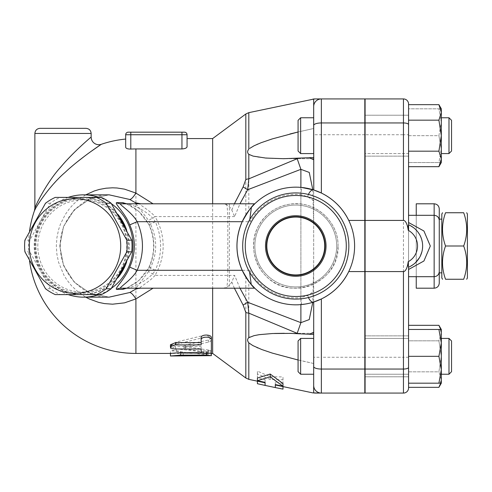 <?xml version="1.0" encoding="UTF-8"?>
<svg xmlns="http://www.w3.org/2000/svg" width="492" height="492" viewBox="0 0 492 492"><rect width="100%" height="100%" fill="white"/><g stroke="black" fill="none" stroke-linecap="round" stroke-linejoin="round"><path stroke-width="0.37" stroke-dasharray="2.46 1.84" d="M441.822 214.026L441.822 277.974M445.531 246C441.527 234.918 441.527 223.835 445.531 212.747L463.692 212.747C467.695 223.835 467.695 234.918 463.692 246C467.695 257.082 467.695 268.165 463.692 279.253L445.531 279.253C441.527 268.165 441.527 257.082 445.531 246L463.692 246M467.4 277.974L467.4 214.026M441.822 246L441.822 219.143L441.822 246M439.264 246L439.264 219.143L439.264 246M439.264 208.909L439.264 283.091M266.83 246A28.942 28.942 0 0 0 310.243 271.067A28.942 28.942 0 0 0 310.243 220.933A28.942 28.942 0 0 0 266.83 246A28.942 28.942 0 0 1 295.772 217.058A28.942 28.942 0 0 1 324.714 246A28.942 28.942 0 0 1 295.772 274.942A28.942 28.942 0 0 1 266.83 246A28.942 28.942 0 0 0 295.772 274.942A28.942 28.942 0 0 0 324.714 246A28.942 28.942 0 0 0 295.772 217.058A28.942 28.942 0 0 0 266.83 246M266.486 246A29.286 29.286 0 0 0 310.415 271.363A29.286 29.286 0 0 0 310.415 220.637A29.286 29.286 0 0 0 266.486 246M265.508 246A30.264 30.264 0 0 0 310.907 272.211A30.264 30.264 0 0 0 310.907 219.789A30.264 30.264 0 0 0 265.508 246M346.288 246A50.516 50.516 0 0 1 270.514 289.751A50.516 50.516 0 0 1 270.514 202.249A50.516 50.516 0 0 1 346.288 246M348.846 246A53.075 53.075 0 0 0 269.235 200.035A53.075 53.075 0 0 0 269.235 291.965A53.075 53.075 0 0 0 348.846 246A53.075 53.075 0 0 1 269.235 291.965A53.075 53.075 0 0 1 269.235 200.035A53.075 53.075 0 0 1 348.846 246A53.075 53.075 0 0 1 269.235 291.965A53.075 53.075 0 0 1 269.235 200.035A53.075 53.075 0 0 1 348.846 246M336.694 246A40.922 40.922 0 0 1 275.311 281.442A40.922 40.922 0 0 1 275.311 210.558A40.922 40.922 0 0 1 336.694 246A40.922 40.922 0 0 1 275.311 281.442A40.922 40.922 0 0 1 275.311 210.558A40.922 40.922 0 0 1 336.694 246A40.922 40.922 0 0 1 275.311 281.442A40.922 40.922 0 0 1 275.311 210.558A40.922 40.922 0 0 1 336.694 246A40.922 40.922 0 0 1 275.311 281.442A40.922 40.922 0 0 1 275.311 210.558A40.922 40.922 0 0 1 336.694 246A40.922 40.922 0 0 1 275.311 281.442A40.922 40.922 0 0 1 275.311 210.558A40.922 40.922 0 0 1 336.694 246A40.922 40.922 0 0 1 275.311 281.442A40.922 40.922 0 0 1 275.311 210.558A40.922 40.922 0 0 1 336.694 246A40.922 40.922 0 0 1 275.311 281.442A40.922 40.922 0 0 1 275.311 210.558A40.922 40.922 0 0 1 336.694 246A40.922 40.922 0 0 1 275.311 281.442A40.922 40.922 0 0 1 275.311 210.558A40.922 40.922 0 0 1 336.694 246M320.218 299.511L321.35 298.976A58.831 58.831 0 0 0 354.603 246A58.831 58.831 0 0 1 266.356 296.947A58.831 58.831 0 0 1 266.356 195.053A58.831 58.831 0 0 1 354.603 246A58.831 58.831 0 0 0 321.35 193.024L320.919 192.815M318.232 300.372L316.707 300.981M315.889 301.282L314.683 301.707M248.811 281.43C263.134 301.239 291.799 309.898 313.675 302.039L313.675 189.961C291.799 182.102 263.134 190.761 248.811 210.57L245.828 214.906C234.014 235.637 234.014 256.363 245.828 277.094L248.811 281.43L248.811 337.66L247.66 340.415M313.675 117.766L300.63 117.766L300.63 153.578L300.63 117.766L300.63 153.578L313.675 153.578L313.675 117.766L313.681 189.961L313.675 99.101L312.894 99.095M313.773 189.992L314.474 190.226M315.889 190.718L316.885 191.093M248.811 112.65L248.811 149.144C247.248 151.136 247.248 152.871 248.811 154.34L254.149 156.376L257.949 157.139L272.174 158.461L290.79 158.615L313.675 157.545L313.675 385.402L313.675 333.305L313.675 363.502L298.072 360.003M313.675 338.422L313.675 374.234L313.675 338.422L300.63 338.422L300.63 374.234L300.63 338.422L300.63 374.234L313.675 374.234L313.675 338.422M300.63 374.234L298.072 371.675L298.072 340.981L298.072 371.675L298.072 340.981L300.63 338.422M248.239 342.161L249.696 343.594M249.936 343.773L256.91 347.555M257.796 347.942L260.901 349.197M261.184 349.308L272.174 353.059L290.79 358.225L313.675 363.502L313.675 374.234M314.48 393.071L315.267 393.071A7.675 7.478 90 0 1 313.675 392.899L313.675 385.402A7.675 7.675 0 0 0 321.35 393.071A7.675 7.675 0 0 1 313.675 385.402M282.986 383.557L275.311 381.897L275.311 384.566L275.311 381.897M275.311 387.573L275.311 384.959L282.986 386.509L282.986 376.94L270.194 376.743L257.408 371.116L257.408 381.097L265.077 382.794L265.077 385.408M265.077 379.683L265.077 382.358L265.077 379.683L257.408 378.022M313.675 267.703L312.783 302.316M300.63 153.578L298.072 151.019L298.072 120.325L298.072 151.019L298.072 120.325L300.63 117.766M313.675 157.545L313.675 128.498L298.072 131.997L313.675 128.498L313.675 106.598A7.675 7.675 0 0 1 321.35 98.929A7.675 7.675 0 0 0 313.675 106.598A7.675 7.675 0 0 1 321.35 98.929L364.83 98.929L364.83 393.071L321.35 393.071L321.35 357.266L313.675 357.266M289.911 134.002L272.248 138.916M270.914 139.334L261.184 142.692M260.901 142.803L257.79 144.058M256.91 144.445L249.696 148.406M313.675 334.455L284.13 333.305M274.548 333.447L272.445 333.527M259.13 334.677L252.82 335.974L249.831 337.082M247.759 341.011L247.894 341.442M257.408 383.711L257.408 373.938L270.194 379.498L282.986 379.744L282.986 389.129M282.986 379.744L282.986 376.94M270.194 379.498L270.194 376.743M257.408 373.938L257.408 371.116M364.83 338.422L364.83 374.234L364.83 338.422L364.83 374.234L364.83 338.422L408.569 338.422L408.569 374.234L408.569 338.422L408.569 374.234L408.569 338.422L365.089 338.422M364.83 153.578L364.83 117.766L364.83 153.578L364.83 117.766L364.83 153.578L408.569 153.578L408.569 117.766L408.569 156.136L408.569 115.214L408.569 153.578L364.83 153.578M364.83 246L364.83 143.689L364.83 246M440.764 383.182L441.312 379.584L438.913 371.835L408.569 371.835L408.569 387.339L408.569 371.835L438.913 371.835L441.312 356.325L438.913 340.821L441.312 333.066L438.913 340.821L408.569 340.821L408.569 325.317L408.569 371.835L408.569 340.821L438.913 340.821L441.312 356.325L441.312 329.468L438.913 329.468L441.312 342.899L438.913 356.325L408.569 356.325L408.569 329.468L408.569 383.182L441.312 383.182L441.312 356.325L438.913 371.835L441.312 379.584L438.913 387.339M408.569 335.864L408.569 376.786L408.569 335.864L365.089 335.864L365.089 376.786L365.089 335.864L365.089 376.786L365.089 335.864L408.569 335.864M408.569 156.136L408.569 115.214L408.569 156.136L365.089 156.136L365.089 115.214L365.089 156.136L365.089 115.214L365.089 156.136L408.569 156.136M408.569 376.786L365.089 376.786L408.569 376.786M408.569 115.214L365.089 115.214L408.569 115.214M408.569 325.317L408.569 387.96A5.117 5.117 0 0 1 403.452 393.071L365.089 393.071L365.089 98.929L403.452 98.929A5.117 5.117 0 0 1 408.569 104.04L408.569 166.683M365.089 246L365.089 143.689L365.089 246M408.569 215.305L408.569 276.695M408.569 230.496L408.569 267.033M408.569 224.967L408.569 222.513M408.569 104.661L408.569 151.179L438.913 151.179L441.312 158.934L441.312 108.818L438.913 108.818L441.312 108.818L441.312 122.244L441.312 108.818M441.312 162.532L438.913 162.532L441.312 149.101L441.312 122.244L438.913 108.818L408.569 108.818L438.913 108.818L441.312 122.244L438.913 135.675L441.312 149.101L438.913 162.532L408.569 162.532L408.569 108.818L408.569 162.532L441.312 162.532L441.312 158.934L438.913 166.683M438.913 325.317L441.312 333.066L441.312 383.182L441.312 369.756L438.913 383.182M438.913 104.661L441.312 112.416L438.913 120.165L441.312 135.675L438.913 151.179M408.569 120.165L438.913 120.165M438.913 356.325L441.312 369.756L441.312 329.468L441.312 333.066L440.764 329.468M441.312 338.422L441.312 374.234L441.312 338.422L441.312 374.234L441.312 338.422L448.987 338.422L448.987 374.234L448.987 338.422L451.539 340.981L451.539 371.675M408.569 329.468L438.913 329.468M448.987 374.234L448.987 338.422M441.312 153.578L441.312 117.766L441.312 153.578M448.987 153.578L448.987 117.766L448.987 153.578L448.987 117.766L441.312 117.766M448.987 117.766L451.539 120.325L451.539 151.019M408.569 135.675L438.913 135.675L441.312 122.244L441.312 149.101L438.913 135.675L408.569 135.675M439.264 220.422L439.264 271.578M409.332 225.127L410.605 225.773M413.421 227.575L415.426 229.266M416.724 230.594L417.745 231.812M419.202 233.897L420.795 236.972M421.65 239.321L421.761 239.702M422.345 242.316L422.597 244.585M422.634 246.351L421.908 251.744M420.353 256.006L419.436 257.71M415.469 262.691L413.403 264.438M410.605 266.227L409.344 266.867M313.675 99.101A7.675 7.478 90 0 1 315.267 98.929L321.35 98.929L321.35 134.734L313.675 134.734M314.56 98.929L315.267 98.929M234.389 288.201L231.812 281.928L234.629 275.415L154.986 275.415A60.903 58.831 0 0 0 154.986 216.585L148.566 220.422C158.049 237.476 158.049 254.524 148.566 271.578L154.986 275.415C149.82 281.756 137.988 287.943 140.017 288.201L220.631 288.201L140.017 288.201M231.812 281.928C229.37 286.424 225.643 288.515 220.631 288.201M148.566 271.578L136.001 288.201M136.001 203.799L148.566 220.422M68.185 197.403A51.156 49.415 -90 0 0 34.2 246A51.156 49.415 -90 0 0 68.185 294.597M99.04 294.597A51.156 49.415 -90 0 0 111.42 288.281M111.42 203.719A51.156 49.415 -90 0 0 99.04 197.403M126.665 288.201L138.978 280.44L149.242 267.131C155.404 253.042 155.404 238.958 149.242 224.869L138.972 211.554L126.665 203.799M37.816 246A46.039 44.471 90 0 1 104.525 206.13A46.039 44.471 90 0 1 104.525 285.87A46.039 44.471 90 0 1 37.816 246M117.803 277.777A48.597 46.943 90 0 1 82.287 294.597A48.597 46.943 90 0 1 35.344 246A48.597 46.943 90 0 1 82.287 197.403A48.597 46.943 90 0 1 117.803 214.223M126.678 230.195A48.597 46.943 90 0 1 126.678 261.805M120.005 273.976A48.597 46.943 90 0 1 81.623 294.597A48.597 46.943 90 0 1 34.686 246A48.597 46.943 90 0 1 81.623 197.403A48.597 46.943 90 0 1 120.005 218.024M124.236 225.607A48.597 46.943 90 0 1 124.236 266.393M35.916 246A47.318 45.707 90 0 1 104.476 205.023A47.318 45.707 90 0 1 104.476 286.977A47.318 45.707 90 0 1 35.916 246M101.37 197.403L60.159 197.403A53.075 51.266 -90 0 0 50.418 203.227L29.809 240.176A53.075 51.266 -90 0 0 29.502 246A53.075 51.266 -90 0 0 29.809 251.824L50.418 288.773A53.075 51.266 -90 0 0 60.159 294.597L101.37 294.597M60.159 197.403L55.258 197.403M50.418 203.227L45.516 203.227M29.809 240.176L24.907 240.176M60.159 294.597L55.258 294.597M50.418 288.773L45.516 288.773M29.809 251.824L24.907 251.824M85.749 194.844L79.944 198.59L73.757 203.879L69.624 208.423L65.258 214.53L60.485 224.051L58.603 229.616L56.931 237.531L56.334 246L56.906 254.296L58.603 262.384L63.954 275.262L66.752 279.751L71.629 285.907L78.868 292.592L85.749 297.156M109.193 297.156L90.288 293.263L74.255 282.168L63.548 265.575L59.784 246L63.548 226.425L74.255 209.832L90.288 198.737L109.193 194.844L90.288 198.737L74.255 209.832L63.548 226.425L59.784 246L63.548 265.575L74.255 282.168L90.288 293.263L109.193 297.156C83.554 297.832 59.796 274.13 60.307 245.902C59.366 219.5 82.828 194.008 109.199 194.844M125.681 147.2L125.681 139.064L125.681 147.2C125.903 148.449 127.606 149.076 130.792 149.076A97.059 97.059 0 0 1 135.909 148.941L181.948 148.941C185.14 148.725 186.843 147.969 187.065 146.671L187.065 138.572M90.356 151.905L85.645 155.374M77.841 161.438C59.077 175.712 40.701 197.673 35.209 209.26M130.792 149.076L130.792 134.734L125.681 134.734A2.558 2.558 0 0 1 128.24 132.176L184.506 132.176A2.558 2.558 0 0 1 187.065 134.734L130.792 134.734L130.792 132.176M234.629 216.585L154.986 216.585C149.82 210.244 137.988 204.057 140.017 203.799L220.631 203.799C225.643 203.485 229.37 205.576 231.812 210.072L234.629 216.585L239.948 203.799M212.642 353.428L212.642 138.572M205.459 334.984L176.185 342.063L170.441 345.821L176.185 348.853L204.008 351.94L211.363 351.079L208.491 350.027L185.386 346.645L183.953 345.821L185.386 344.947L208.491 340.027L211.363 337.715L205.595 334.972M211.363 352.235L211.363 349.763C211.683 351.343 200.816 351.343 201.136 349.763L201.136 352.235M201.136 346.651L201.136 349.043L201.136 346.651L175.558 346.651L170.441 344.744M201.339 352.604L210.668 352.887M211.363 353.115L180.669 353.428L180.669 351.811C180.988 350.538 170.121 350.538 170.441 351.811L170.441 353.385M204.02 337.364L207.593 337.174L210.422 338.287L211.351 340.089L209.967 341.725L184.98 347.401L183.959 348.287L185.386 349.043L209.475 352.659L211.265 353.354L210.693 354.092L204.008 354.461L176.185 351.3L172.089 350.169L170.847 349.246L170.441 348.25L171.628 346.282L174.937 344.677L204.008 337.364L204.008 335.243M201.136 342.623L201.136 344.923M170.441 355.937L170.441 354.326C170.121 353.028 180.988 353.028 180.669 354.326L180.669 355.987L180.669 353.428L211.363 353.428M170.441 351.811L170.441 353.428M180.669 352.604L180.669 354.326M34.877 208.171C36.125 203.596 48.819 179.383 62.404 165.134C74.599 150.909 91.069 137.09 91.149 137.04M149.242 267.131L155.324 270.299C149.027 280.6 132.225 287.586 126.629 288.201L120.577 288.201M149.242 224.869L155.324 221.701C162.36 237.9 162.36 254.1 155.324 270.299L227.808 270.299A17.903 1.562 -90 0 1 226.246 288.201L126.629 288.201M120.577 203.799L126.629 203.799C132.231 204.42 149.002 211.375 155.324 221.701L229.37 221.701L229.37 270.299L249.887 270.299L249.592 272.156M254.788 288.201L226.246 288.201M234.389 203.799L231.812 210.072M220.631 203.799L140.017 203.799M312.783 189.684L313.675 224.297M301.565 304.542L300.889 297.672L307.826 295.458L313.675 291.615M311.768 302.611L310.126 303.054M308.398 303.459L305.538 304.013M313.675 200.822L307.691 196.782L300.889 194.586L301.596 187.458M249.807 219.469L250.176 221.701L229.37 221.701L229.37 203.799L254.788 203.799M126.629 203.799L229.37 203.799M434.147 246L434.147 276.695L434.147 246M434.147 288.201L434.147 203.799M416.244 276.695L416.244 215.305M416.244 203.799L416.244 288.201M248.811 342.856L248.811 379.35M248.811 154.34L248.811 210.57M321.35 298.976L321.35 357.266L364.83 357.266M408.569 104.04A5.117 5.117 0 0 0 403.452 98.929L403.452 134.734L408.569 134.734M408.569 357.266L403.452 357.266L403.452 134.734L365.089 134.734M403.452 393.071L403.452 357.266L365.089 357.266M364.83 134.734L321.35 134.734L321.35 193.024M245.828 378.01L245.828 277.094M239.948 288.201L234.629 275.415M135.909 353.428L135.909 148.941M125.681 134.734A2.558 2.558 0 0 1 128.24 132.176M181.948 132.176L181.948 148.941M204.008 351.94L204.008 354.461M208.491 350.027L208.491 352.5M176.185 348.853L176.185 351.3M176.185 342.063L176.185 344.345M208.491 340.027L208.491 342.266M185.386 344.947L185.386 347.303M185.386 346.645L185.386 349.043M175.558 346.651L175.558 349.043M206.253 352.604L206.253 353.471M206.253 353.385L206.253 355.937M183.227 353.385L183.227 355.937M91.149 133.455L34.877 133.455M300.889 187.397L300.889 304.603M245.828 214.906L245.828 113.99M307.826 295.458A6.906 3.622 -107.7 0 0 308.478 297.531M249.887 270.299A51.924 51.924 0 0 0 300.889 297.672L300.889 194.586A51.666 51.666 0 0 0 250.176 221.701M308.441 194.463A7.165 3.678 -72.3 0 0 307.691 196.782M226.246 203.799A17.903 1.562 -90 0 1 227.808 221.701L227.808 270.299L229.37 270.299L229.37 288.201M338.035 246C338.779 221.615 315.034 200.465 290.895 204.02C277.002 205.976 266.418 212.944 259.136 224.936C246.72 244.795 255.532 274.788 278.355 284.505C288.072 288.767 298.017 289.394 308.189 286.393C326.965 279.45 336.909 265.981 338.035 246C339.99 282.18 290.089 302.857 265.889 275.883C249.505 260.317 249.512 231.677 265.889 216.117C275.637 206.788 287.223 202.753 300.649 204.02C321.374 205.976 338.484 225.195 338.035 246M313.675 333.305L284.376 333.305L313.675 333.305M313.675 158.695L284.198 158.695L313.675 158.695M408.569 374.234L365.089 374.234L408.569 374.234M29.538 230.994A107.428 107.428 0 0 0 29.538 261.006M211.363 351.079L211.363 353.582M170.441 345.821L170.441 348.195M211.363 337.715L211.363 339.904M183.953 345.821L183.953 348.195M125.737 203.719L126.899 204.125C136.087 207.716 143.461 214.641 149.014 224.899C155.152 238.964 155.152 253.036 149.014 267.101C146.856 272.857 138.252 281.768 134.396 283.755C128.953 286.977 126.069 288.484 125.737 288.281"/><path stroke-width="0.74" d="M445.531 279.253C441.527 279.253 441.527 279.253 445.531 279.253C441.527 279.253 441.527 279.253 445.531 279.253L463.692 279.253C467.695 268.165 467.695 257.082 463.692 246C467.695 234.918 467.695 223.835 463.692 212.747C467.695 212.747 467.695 212.747 463.692 212.747C467.695 212.747 467.695 212.747 463.692 212.747L445.531 212.747C441.527 223.835 441.527 234.918 445.531 246C441.527 257.082 441.527 268.165 445.531 279.253M442.56 279.253L441.822 277.974L441.822 214.026L442.56 212.747M445.531 212.747C441.527 212.747 441.527 212.747 445.531 212.747C441.527 212.747 441.527 212.747 445.531 212.747M463.692 279.253C467.695 279.253 467.695 279.253 463.692 279.253C467.695 279.253 467.695 279.253 463.692 279.253M466.662 212.747L467.4 214.026L467.4 277.974L466.662 279.253M445.531 246L463.692 246M440.764 329.468L438.913 325.317L408.569 325.317L408.569 276.695L434.147 276.695C437.253 276.393 438.962 274.684 439.264 271.578L439.264 208.909C438.962 205.804 437.253 204.1 434.147 203.799L434.147 288.201C437.253 287.9 438.962 286.196 439.264 283.091L439.264 220.422C438.962 217.316 437.253 215.607 434.147 215.305L408.569 215.305L408.569 166.683L438.913 166.683L441.312 158.934L438.913 151.179L441.312 135.675L438.913 120.165L441.312 112.416L441.312 162.532L438.913 166.683M320.218 299.511L318.232 300.372M316.707 300.981L315.889 301.282M314.683 301.707L313.822 301.99M313.705 302.033L313.675 392.899L312.894 392.905L313.675 392.899A7.675 7.478 90 0 0 315.267 393.071L321.35 393.071L312.894 392.905L275.311 384.959L275.311 384.566L282.986 386.226L282.986 383.557L270.194 374.031L257.408 378.022L257.408 380.697L265.077 382.358L265.077 385.408L257.408 383.711L257.408 381.171M313.675 157.545L283.509 158.695L265.692 158.055L253.097 156.105L248.811 154.34C247.236 152.809 247.236 151.081 248.811 149.144L248.811 112.65L313.675 99.101L313.773 189.992M314.474 190.226L315.889 190.718M316.885 191.093L320.919 192.815M298.072 360.003L272.31 353.102L261.738 349.517L252.82 345.568L248.811 342.856C247.236 340.784 247.236 339.056 248.811 337.66L254.075 335.642L259.296 334.652L272.531 333.521L290.92 333.385L313.675 334.455M256.91 347.555L257.796 347.942M313.675 374.234L300.63 374.234L300.63 338.422L313.675 338.422L313.675 385.402A7.675 7.675 0 0 0 321.35 393.071A7.675 7.675 0 0 1 313.675 385.402A7.675 7.675 0 0 0 321.35 393.071L364.83 393.071L364.83 98.929L315.267 98.929A7.675 7.478 90 0 0 313.675 99.101M245.828 312.475A7.675 3.862 0 0 0 248.811 313.146L247.679 302.272L243.116 305.071L245.828 312.475L245.828 378.01L248.811 379.35L265.077 382.794L265.077 382.358M309.382 334.173L313.675 332.334M312.783 302.316L309.253 319.579L300.889 322.666L247.679 302.272L239.948 288.201M248.811 337.66L248.811 313.146L297.18 333.318L300.889 322.666L300.889 304.603M297.18 333.318L297.961 333.594M313.675 106.598A7.675 7.675 0 0 1 321.35 98.929A7.675 7.675 0 0 0 313.675 106.598L313.675 153.578L300.63 153.578L300.63 117.766L313.675 117.766M300.63 338.422L298.072 340.981L298.072 371.675L300.63 374.234M300.63 117.766L298.072 120.325L298.072 151.019L300.63 153.578M249.696 148.406L254.149 145.737L261.049 142.742L272.174 138.941L298.072 131.997L289.911 134.002M272.248 138.916L270.914 139.334M257.79 144.058L256.91 144.445M313.675 159.666L309.382 157.827M297.961 158.406L248.811 178.848L248.811 154.34M284.13 333.305L274.548 333.447M272.445 333.527L259.13 334.677M249.831 337.082L248.817 337.653M247.66 340.415L247.759 341.011M247.894 341.442L248.239 342.161M282.986 386.583L282.986 389.129L275.311 387.573L275.311 384.566M282.986 386.226L270.194 376.847L257.408 380.697M270.194 376.847L270.194 374.031M308.478 297.531A6.906 3.622 -107.7 0 0 313.675 302.039L321.35 298.976C333.558 292.918 342.69 283.786 348.748 271.578L364.83 271.578M365.089 220.422L403.452 220.422A15.547 5.117 -90 0 1 408.219 230.293C408.071 227.113 408.188 225.336 408.569 224.967L408.569 104.04A5.117 5.117 0 0 0 403.452 98.929L365.089 98.929L365.089 393.071L403.452 393.071A5.117 5.117 0 0 0 408.569 387.96L408.569 267.033C408.175 266.48 408.059 264.708 408.219 261.707A15.547 5.117 90 0 1 403.452 271.578L403.452 393.071A5.117 5.117 0 0 0 408.569 387.96M365.089 271.578L403.452 271.578M408.569 269.487L408.569 267.205L408.569 269.487L423.926 260.994L430.309 246L423.926 231.006L408.569 222.513L408.569 230.496M438.913 383.182L408.569 383.182L408.569 356.325L438.913 356.325L441.312 342.899L441.312 383.182L438.913 383.182L441.312 369.756L438.913 356.325M438.913 151.179L408.569 151.179L408.569 104.661L438.913 104.661L441.312 112.416L441.312 108.818L438.913 104.661M408.569 387.339L438.913 387.339L440.764 383.182M441.312 342.899L438.913 329.468L441.312 329.468L441.312 342.899M408.569 329.468L438.913 329.468M408.569 120.165L438.913 120.165M448.987 338.422L448.987 374.234L441.312 374.234L448.987 374.234L451.539 371.675L451.539 340.981L448.987 338.422L441.312 338.422M448.987 117.766L448.987 153.578L441.312 153.578L448.987 153.578L451.539 151.019L451.539 120.325L448.987 117.766L441.312 117.766M409.344 266.867L408.569 267.205A23.019 23.019 0 0 0 408.569 224.795L409.332 225.127M410.605 225.773L413.421 227.575M415.426 229.266L416.724 230.594M417.745 231.812L419.202 233.897M420.795 236.972L421.65 239.321M421.761 239.702L422.345 242.316M422.597 244.585L422.634 246.351M421.908 251.744L420.353 256.006M419.436 257.71L415.469 262.691M413.403 264.438L410.605 266.227M348.748 271.578A58.831 58.831 0 0 0 354.603 246A58.831 58.831 0 0 1 266.356 296.947A58.831 58.831 0 0 1 266.356 195.053A58.831 58.831 0 0 1 354.603 246A58.831 58.831 0 0 0 348.748 220.422C342.69 208.214 333.558 199.082 321.35 193.024L313.675 189.961A7.165 3.678 -72.3 0 0 308.441 194.463M315.267 98.929L314.56 98.929M234.389 288.201L243.116 305.071M136.001 288.201L135.607 289.185L137.883 288.527A7.675 7.411 90 0 1 140.017 288.201M135.607 289.185L129.747 292.525L109.199 297.156L83.609 297.156A51.156 49.415 -90 0 0 99.04 294.597M109.169 194.844L129.747 199.475L135.607 202.815L136.001 203.799M68.185 294.597A51.156 49.415 -90 0 0 83.609 297.156M111.42 288.281A51.156 49.415 -90 0 0 111.42 203.719M99.04 197.403A51.156 49.415 -90 0 0 83.609 194.844A51.156 49.415 -90 0 0 68.185 197.403M125.878 288.244L126.629 288.201A7.675 7.411 -90 0 0 122.699 289.37L126.665 288.201M126.665 203.799L122.699 202.63L116.647 202.63C114.046 203.085 125.319 213.202 129.747 224.869C135.909 238.958 135.909 253.042 129.747 267.131C125.319 278.798 114.052 288.915 116.647 289.37L122.699 289.37M117.803 214.223A48.597 46.943 90 0 1 126.678 230.195M126.678 261.805A48.597 46.943 90 0 1 122.939 270.299A48.597 46.943 90 0 1 117.803 277.777M124.236 266.393A48.597 46.943 90 0 1 122.28 270.299A48.597 46.943 90 0 1 120.005 273.976M120.005 218.024A48.597 46.943 90 0 1 124.236 225.607M96.469 294.597L101.37 294.597A53.075 51.266 -90 0 0 111.118 288.773L131.721 251.824A53.075 51.266 -90 0 0 131.721 240.176L111.118 203.227A53.075 51.266 -90 0 0 101.37 197.403L96.469 197.403A53.075 51.266 90 0 1 106.217 203.227L126.819 240.176A53.075 51.266 90 0 1 126.819 251.824L106.217 288.773A53.075 51.266 90 0 1 96.469 294.597L55.258 294.597A53.075 51.266 90 0 1 45.516 288.773L24.907 251.824A53.075 51.266 90 0 1 24.6 246A53.075 51.266 90 0 1 24.907 240.176L45.516 203.227A53.075 51.266 90 0 1 55.258 197.403L96.469 197.403M131.721 240.176L126.819 240.176M131.721 251.824L126.819 251.824M29.299 246A47.318 45.707 -90 0 0 97.859 286.977A47.318 45.707 -90 0 0 97.859 205.023A47.318 45.707 -90 0 0 29.299 246M111.118 203.227L106.217 203.227M111.118 288.773L106.217 288.773M83.609 194.844L109.199 194.844L129.747 199.475A15.344 3.61 115.3 0 0 135.909 193.079L124.488 189.143L117.078 187.999L112.551 187.809L106.032 188.202L99.304 189.445L94.175 191.001L85.749 194.844M85.749 297.156L89.193 298.933L98.658 302.389L104.538 303.595L112.551 304.191L124.488 302.857L135.909 298.921A15.344 3.61 64.7 0 0 129.747 292.525L109.076 297.156M130.792 132.176L128.24 132.176A2.558 2.558 0 0 0 125.681 134.734L130.792 134.734L130.792 132.176L184.506 132.176A2.558 2.558 0 0 1 187.065 134.734L187.065 146.671C186.849 147.969 185.146 148.719 181.948 148.941L135.909 148.941A97.059 97.059 0 0 0 130.792 149.076C127.606 149.076 125.903 148.449 125.681 147.2L125.681 134.734L125.681 147.2M35.209 209.26L34.452 210.693C35.725 206.972 49.821 185.373 64.956 172.532C79.852 158.449 101.094 144.408 101.297 144.304L90.356 151.905M85.645 155.374L77.841 161.438M184.506 132.176A2.558 2.558 0 0 1 187.065 134.734L187.065 138.572L212.642 138.572L212.642 203.799M153.055 203.799L135.909 193.079L135.909 148.941M212.642 288.201L212.642 353.428L245.828 378.01M29.538 261.006A107.428 107.428 0 0 0 135.909 353.428L135.909 298.921L153.055 288.201M201.136 349.763L201.136 349.043L174.23 348.982L171.499 348.311L170.441 347.168L170.441 344.744L175.558 342.623L201.136 342.623L201.136 337.715C200.816 334.173 211.683 334.173 211.363 337.715L211.363 349.763M210.668 352.887L211.363 353.115L211.363 355.667L207.083 355.15L180.669 355.144L170.441 355.987L211.363 355.667M170.441 355.937L170.441 353.385L180.669 352.604L201.339 352.604M211.363 353.582L212.642 353.428M211.363 337.715L211.363 352.235C211.683 353.853 200.816 353.853 201.136 352.235L201.136 349.043M201.136 337.715L201.136 339.904C200.816 336.27 211.683 336.27 211.363 339.904M170.441 347.1L171.708 345.685L174.888 344.941L201.136 344.923L201.136 339.904M135.909 353.428L170.441 353.428L170.441 354.326M180.669 351.811L180.669 355.144M125.681 139.064A107.428 107.428 0 0 0 101.297 144.304A7.675 7.675 0 0 1 91.149 137.04C90.983 137.151 73.099 152.194 60.559 167.286C47.816 181.044 35.947 204.186 34.877 208.171L34.452 210.693A107.428 107.428 0 0 0 29.538 230.994M86.032 128.344L39.993 128.344L86.032 128.344C89.138 128.646 90.848 130.349 91.149 133.455L91.149 137.04M140.792 203.799L135.607 202.815M137.883 288.527L140.792 288.201M249.807 219.469L251.4 207.378L254.788 203.799C252.353 205.201 248.159 211.166 242.193 221.701C235.237 237.9 235.237 254.1 242.193 270.299L137.163 270.299C132.096 279.696 118.609 287.832 120.577 288.201A7.675 7.411 -90 0 0 116.647 289.37M129.747 224.869L137.163 221.701C144.205 237.9 144.205 254.1 137.163 270.299L129.747 267.131M122.699 202.63A7.675 7.411 -90 0 0 126.629 203.799L125.878 203.756M116.647 202.63A7.675 7.411 -90 0 0 120.577 203.799C118.609 204.168 132.096 212.304 137.163 221.701L242.193 221.701M120.577 288.201L254.788 288.201L251.227 284.425A58.831 58.831 0 0 0 301.565 304.542L305.538 304.013M242.193 270.299C248.177 280.858 252.371 286.824 254.788 288.201M140.017 203.799A7.675 7.411 90 0 1 137.883 203.473M248.811 112.65L245.828 113.99L245.828 179.525A7.675 3.862 0 0 1 248.811 178.854L247.679 189.727L300.889 169.334L297.18 158.682M245.828 179.525L243.116 186.929L247.679 189.727L239.948 203.799M243.116 186.929L234.389 203.799M300.889 187.397L300.889 169.334L309.253 172.421L312.783 189.684M313.675 302.039L311.768 302.611M310.126 303.054L308.398 303.459M249.592 272.156L251.227 284.425M251.4 207.378A58.831 58.831 0 0 1 301.596 187.458L313.675 189.961M254.788 203.799L120.577 203.799M348.846 246A53.075 53.075 0 0 0 269.235 200.035A53.075 53.075 0 0 0 269.235 291.965A53.075 53.075 0 0 0 348.846 246M346.288 246A50.516 50.516 0 0 1 270.514 289.751A50.516 50.516 0 0 1 270.514 202.249A50.516 50.516 0 0 1 346.288 246M265.508 246A30.264 30.264 0 0 1 310.907 219.789A30.264 30.264 0 0 1 310.907 272.211A30.264 30.264 0 0 1 265.508 246M266.486 246A29.286 29.286 0 0 0 310.415 271.363A29.286 29.286 0 0 0 310.415 220.637A29.286 29.286 0 0 0 266.486 246M324.714 246A28.942 28.942 0 0 1 281.301 271.067A28.942 28.942 0 0 1 281.301 220.933A28.942 28.942 0 0 1 324.714 246M348.748 220.422L364.83 220.422M416.244 215.305L416.244 203.799L434.147 203.799M434.147 288.201L416.244 288.201L416.244 276.695M248.811 379.35L248.811 342.856M321.35 393.071L321.35 369.049A7.675 2.528 180 0 1 313.675 366.522M364.83 369.049L321.35 369.049L321.35 298.976M408.219 261.707A17.903 17.903 0 0 0 408.219 230.293M408.569 124.636A5.117 1.685 180 0 0 403.452 122.951L403.452 220.422M403.452 98.929L403.452 122.951L365.089 122.951M408.569 367.364A5.117 1.685 180 0 1 403.452 369.049L365.089 369.049M313.675 125.478A7.675 2.528 0 0 1 321.35 122.951L321.35 98.929M321.35 193.024L321.35 122.951L364.83 122.951M130.792 149.076L130.792 134.734L187.065 134.734M181.948 132.176L181.948 148.941M175.558 342.623L175.558 344.923M206.253 353.471L206.253 355.144M34.877 208.171L34.877 133.455L91.149 133.455M439.264 272.857L441.822 272.857M439.264 219.143L441.822 219.143M284.376 333.305L283.509 333.305L284.376 333.305M284.198 158.695L283.509 158.695L284.198 158.695M265.077 385.408L275.311 387.573M441.312 383.182L438.913 387.339M441.312 329.468L438.913 325.317M451.539 371.675L448.987 374.234M451.539 151.019L448.987 153.578M312.894 99.095L314.48 98.929M82.287 197.403L81.623 197.403M82.287 294.597L81.623 294.597M34.877 133.455C35.178 130.349 36.888 128.646 39.993 128.344M212.642 138.572L245.828 113.99"/></g></svg>
